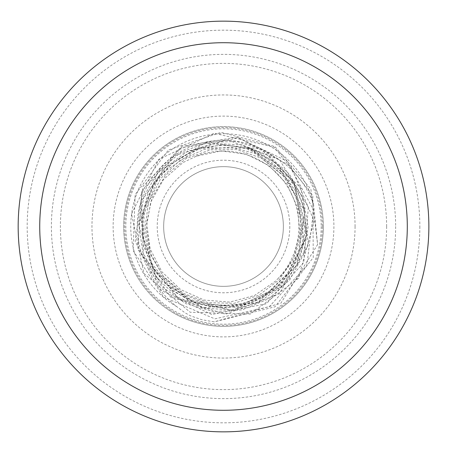 <?xml version="1.0" encoding="UTF-8"?>
<svg xmlns="http://www.w3.org/2000/svg" width="453" height="453" viewBox="0 0 453 453"><rect width="100%" height="100%" fill="white"/><g stroke="black" fill="none" stroke-linecap="round" stroke-linejoin="round"><path stroke-width="0.34" stroke-dasharray="2.27 1.7" d="M298.459 258.425L282.899 281.551L261.03 297.666L235.033 305.582L208.103 304.376L183.278 294.325L163.363 276.681L150.566 253.555L146.251 227.655L150.792 201.981L163.556 179.45L182.972 162.587L196.33 156.189L221.194 150.934L246.398 154.224L269.167 165.702L286.896 184.122L297.559 207.44L299.909 233.046L293.629 258.057L279.382 279.637L258.737 295.322L233.997 303.317L207.933 302.666L183.488 293.397L163.437 276.511L150.068 253.873L144.932 228.023L148.652 201.857L160.866 178.329L180.226 160.13L204.586 149.331L231.217 147.202L257.123 154.026L279.365 169.082L295.418 190.713L303.419 216.506L302.434 243.561L292.519 268.839L274.756 289.456L251.098 303.068L224.201 308.097L197.083 303.929L172.814 290.979L154.15 270.679L143.227 245.277L141.325 217.621L148.703 190.826L164.575 167.921L187.191 151.523L214.031 143.51L242.083 144.841L268.176 155.407L289.359 174.06L303.204 198.737L308.114 226.676L303.493 254.739L289.807 279.75L268.561 298.872L242.112 309.909L213.437 311.573L185.753 303.64L162.197 286.942L148.595 269.263C154.609 284.173 163.992 296.619 176.755 306.613L184.722 312.61L190.3 315.764L201.817 319.722L214.178 321.856L280.798 303.306L317.604 244.586L310.877 189.122L274.977 146.574L221.115 132.344L168.391 149.994L135.107 194.824L133.148 250.622L163.584 297.14L214.83 318.85L269.292 306.726L306.845 265.447L313.618 210.062L287.009 161.047L236.766 137.197L181.964 146.217L143.063 186.16L135.158 241.358L161.421 290.532L211.744 314.507L266.421 303.776L303.799 262.48L308.357 207.1L279.518 159.722L227.502 139.852L174.122 155.702L141.529 200.843L143.459 256.477L179.224 299.122L233.691 310.526L283.459 285.65L306.851 235.181L293.482 181.194L249.139 147.638L248.42 149.852L248.929 148.284L259.15 152.384L277.802 164.722C305.05 191.376 311.936 222.61 298.459 258.425M196.33 156.189A75.385 75.385 0 0 1 278.097 278.499C319.184 241.081 301.098 166.24 248.42 149.852M148.595 269.263A86.263 86.263 0 0 1 273.04 155.866L261.783 149.292L236.653 141.534L207.689 142.214L180.662 152.468L158.641 171.075L144.099 195.889L138.658 224.054L142.876 252.355L156.24 277.576L177.185 296.868L203.278 308.063L231.545 309.937L258.754 302.315L281.817 286.12L298.136 263.238L305.894 236.29L304.252 208.374L293.436 182.661L274.733 162.066L250.311 148.901L222.967 144.62L195.826 149.671L171.976 163.431L154.111 184.286L144.23 209.83L143.414 237.134L151.71 263.085L168.125 284.739L190.747 299.654L216.981 306.171L243.81 303.601L268.193 292.276L287.361 273.527L299.167 249.535L302.304 223.057L296.466 197.112L282.366 174.648L261.647 158.205L236.704 149.62L210.396 149.83L185.73 158.754L165.498 175.339L151.976 197.65L146.664 223.119L150.13 248.833L161.925 271.862L180.662 289.603L204.167 300.062L229.745 302.089L254.467 295.509L275.526 281.109L278.097 278.499M176.755 306.613A92.757 92.757 0 0 1 167.904 152.259A92.757 92.757 0 0 1 313.544 204.15C305.877 183.148 292.372 167.055 273.04 155.866M173.176 312.74A99.853 99.853 0 0 1 173.793 139.903A99.853 99.853 0 0 1 323.368 226.5A99.853 99.853 0 0 1 173.176 312.74M313.544 204.15L317.604 244.586M163.669 226.5A59.847 59.847 0 0 1 223.516 166.653A59.847 59.847 0 0 1 283.363 226.5A59.847 59.847 0 0 1 223.516 286.347A59.847 59.847 0 0 1 163.669 226.5M355.067 226.5A131.551 131.551 0 0 1 157.74 340.43A131.551 131.551 0 0 1 157.74 112.571A131.551 131.551 0 0 1 355.067 226.5M333.906 226.5A110.39 110.39 0 0 1 168.323 322.1A110.39 110.39 0 0 1 168.323 130.9A110.39 110.39 0 0 1 333.906 226.5M283.363 226.5A59.847 59.847 0 0 1 193.595 278.329A59.847 59.847 0 0 1 193.595 174.671A59.847 59.847 0 0 1 283.363 226.5M321.217 226.5A97.701 97.701 0 0 1 174.665 311.109A97.701 97.701 0 0 1 174.665 141.891A97.701 97.701 0 0 1 321.217 226.5M323.368 226.5A99.853 99.853 0 0 1 173.59 312.978A99.853 99.853 0 0 1 173.59 140.022A99.853 99.853 0 0 1 323.368 226.5A99.853 99.853 0 0 1 173.59 312.978A99.853 99.853 0 0 1 173.59 140.022A99.853 99.853 0 0 1 323.368 226.5M322.343 226.5A98.828 98.828 0 0 1 174.105 312.089A98.828 98.828 0 0 1 174.105 140.911A98.828 98.828 0 0 1 322.343 226.5M248.929 148.284L249.139 147.638M277.802 164.722L304.812 211.528L296.998 265.282L257.372 302.842L202.723 307.819L156.5 277.74L138.743 225.226L157.406 172.74L204.807 142.938L260.752 148.912L301.177 188.448L308.476 244.801L279.167 293.804L225.549 314.229L170.532 296.987L137.859 249.15L141.84 191.075L181.121 147.735L239.071 137.984L290.86 166.342L314.071 220.939L298.414 278.448L250.283 314.071L190.158 312.236L143.867 273.38L131.529 213.935L158.771 159.365L214.207 133.273L274.161 147.174L312.808 195.43L313.266 257.536L275.005 306.8L214.178 321.856M289.807 226.5A66.291 66.291 0 0 1 216.585 292.428A66.291 66.291 0 0 1 158.675 212.717A66.291 66.291 0 0 1 289.807 226.5M282.899 281.551A80.974 80.974 0 0 1 150.911 190.651A80.974 80.974 0 0 1 248.538 149.49M419.846 226.5A196.33 196.33 0 0 1 125.351 396.528A196.33 196.33 0 0 1 125.351 56.472A196.33 196.33 0 0 1 419.846 226.5M395.65 226.5A172.134 172.134 0 0 1 137.452 375.571A172.134 172.134 0 0 1 137.452 77.429A172.134 172.134 0 0 1 395.65 226.5M386.641 226.5A163.125 163.125 0 0 1 141.953 367.768A163.125 163.125 0 0 1 141.953 85.232A163.125 163.125 0 0 1 386.641 226.5M248.94 148.256L199.892 147.689L159.309 175.062L141.455 220.639L152.701 268.38L189.116 301.239L237.661 307.547L281.2 285.164L304.331 241.913L294.337 184.62L248.94 148.256"/><path stroke-width="0.68" d="M407.298 226.5A183.782 183.782 0 0 1 131.625 385.662A183.782 183.782 0 0 1 131.625 67.338A183.782 183.782 0 0 1 407.298 226.5M428.866 226.5A205.345 205.345 0 0 1 120.843 404.336A205.345 205.345 0 0 1 120.843 48.664A205.345 205.345 0 0 1 428.866 226.5A205.345 205.345 0 0 1 120.843 404.336A205.345 205.345 0 0 1 120.843 48.664A205.345 205.345 0 0 1 428.866 226.5A205.345 205.345 0 0 1 120.843 404.336A205.345 205.345 0 0 1 120.843 48.664A205.345 205.345 0 0 1 428.866 226.5"/></g></svg>
